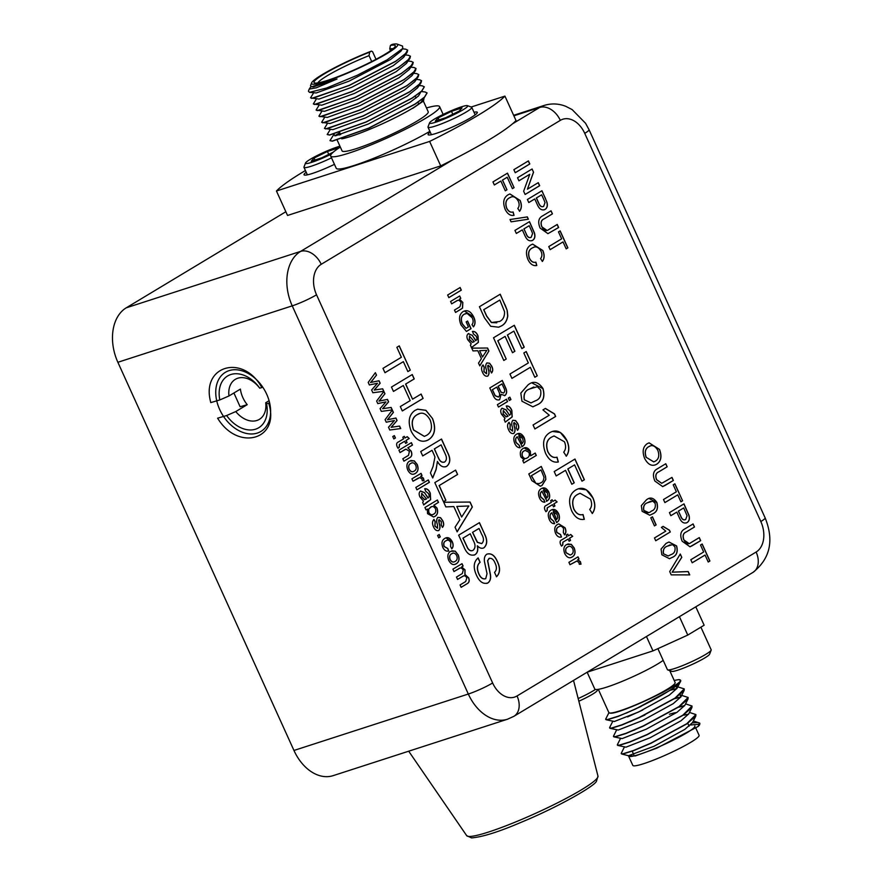 <?xml version="1.0" encoding="UTF-8"?>
<svg xmlns="http://www.w3.org/2000/svg" width="882" height="882" viewBox="0 0 882 882"><rect width="100%" height="100%" fill="white"/><g stroke="black" fill="none" stroke-linecap="round" stroke-linejoin="round"><path stroke-width="1.32" d="M229.022 370.649A34.497 24.398 -121 0 0 225.395 372.303A34.497 24.398 -121 0 0 220.897 411.993A34.497 24.398 -121 0 0 257.346 433.062A34.497 24.398 -121 0 0 260.973 431.408A34.497 24.398 -121 0 0 265.471 391.718A34.497 24.398 -121 0 0 229.022 370.649M468.54 577.611C469.698 580.477 469.301 582.462 467.372 583.575L461.143 587.324L460.062 584.942L465.696 581.547L466.843 577.908C465.641 575.814 464.285 575.284 462.763 576.31L457.571 579.441L456.479 577.048L462.3 573.554L463.282 570.048C461.837 567.821 460.283 567.391 458.629 568.769L453.987 571.558L452.907 569.166L462.025 563.686L463.105 566.068L461.683 566.928L465.035 569.86L464.979 574.502L468.43 577.655C469.577 580.521 469.191 582.506 467.251 583.619L467.372 583.575M463.524 575.946L457.56 579.419M463.458 575.968L462.653 576.354M459.93 568.14L453.976 571.536M467.251 583.619L461.132 587.302M461.914 563.741L462.995 566.112L461.573 566.961L464.913 569.904L464.869 574.546L468.43 577.655M446.865 540.357L445.752 540.864C443.767 541.813 443.227 543.687 444.109 546.487L447.681 548.527L448.607 551.007M445.961 537.899L452.146 541.757C453.436 544.69 453.282 547.049 451.694 548.847M452.268 541.713C453.546 544.646 453.403 547.016 451.816 548.802L450.57 546.509L450.834 542.595C449.346 540.115 447.692 539.519 445.862 540.831C443.889 541.78 443.337 543.654 444.23 546.454L447.802 548.483L448.729 550.974C446.358 551.669 444.396 550.478 442.83 547.402C441.254 543.136 441.893 540.159 444.737 538.472C447.571 536.697 450.085 537.777 452.268 541.713L452.146 541.757M439.203 519.619L438.619 520.237L439.082 523.258C440.25 526.367 440.129 528.781 438.718 530.501L438.321 530.688M437.737 517.414L440.416 517.701L442.566 520.645C443.955 523.456 443.889 525.705 442.367 527.392M433.9 519.487L435.113 521.725L434.848 526.069L437.472 528.208M438.839 530.468C436.667 531.14 434.892 529.95 433.514 526.874C432.048 523.732 432.202 521.229 433.988 519.388L435.234 521.681L434.969 526.036L437.593 528.175L437.406 524.393C436.281 521.372 436.425 519.035 437.858 517.37L440.537 517.657L442.687 520.612C444.076 523.423 444.01 525.672 442.488 527.359L441.243 525.066L441.331 521.648L439.104 519.663L439.192 523.224C440.372 526.333 440.25 528.737 438.839 530.468M424.771 488.749C427.142 488.496 428.972 490.006 430.295 493.281L430.648 499.664L423.746 504.879L422.665 502.497L423.459 501.097L419.975 497.007C418.752 494.35 418.939 492.343 420.527 491.009L424.551 492.608L427.979 498.054L429.302 496.489L428.663 493.722L425.697 491.241L424.771 488.749M424.661 488.793C427.02 488.54 428.861 490.05 430.173 493.325L430.295 493.281M430.173 493.325L430.526 499.708L429.325 500.612M429.214 500.645L427.373 501.781M426.546 498.936L421.695 493.336L421.662 496.687L424.65 499.609L426.546 498.936M421.839 493.27L421.541 496.731L424.529 499.653L425.962 499.245M427.263 501.825L423.625 504.923M420.405 491.042L424.429 492.652L428.244 497.889M419.733 477.625L413.008 481.208M420.946 473.413L421.905 475.541L420.637 476.313L423.327 478.231L423.911 480.723M417.859 478.32L413.019 481.23L411.927 478.838L421.045 473.358L422.026 475.508L420.747 476.269L423.448 478.187L424.033 480.679L422.302 480.767L421.96 478.959L419.854 477.581L417.737 478.353M411.1 450.978C412.412 454.285 411.938 456.534 409.656 457.703L403.912 461.165L402.831 458.772L408.498 455.366L409.413 451.308L405.929 449.136L400.009 452.565L398.929 450.173L411.398 442.665L412.489 445.057L407.936 447.802L410.979 451.011C412.302 454.329 411.817 456.567 409.546 457.747L409.656 457.703M405.863 449.159L404.904 449.622M404.783 449.655L399.998 452.543M409.546 457.747L403.901 461.143M411.299 442.731L412.368 445.09L407.815 447.836L410.979 451.011M383.879 391.421L384.949 393.78L379.084 401.09L387.496 399.392L388.62 401.861L382.755 408.664L391.145 407.44L392.281 409.932L381.333 411.387L380.076 408.609L385.952 401.883L377.794 403.592L376.636 401.034L383.879 391.421M383.802 391.531L384.949 393.78M384.839 393.824L380.671 399.259M380.561 399.292L378.962 401.134L387.385 399.436L388.499 401.905L382.645 408.708L391.035 407.473L392.148 409.954M497.426 561.536C500.513 568.074 500.204 573.135 496.522 576.74L494.526 572.363C496.809 570.169 496.996 567.093 495.1 563.146C493.622 559.397 491.594 557.832 489.014 558.438L487.691 560.665L490.436 574.557C491.042 578.515 490.183 581.315 487.856 582.969C483.27 584.391 479.51 581.866 476.567 575.406C473.017 567.699 473.535 561.867 478.132 557.898L480.117 562.286C477.118 564.877 476.71 568.714 478.882 573.763C480.624 577.787 482.895 579.43 485.728 578.669L487.029 573.675L484.427 561.47C484.02 558.052 484.824 555.616 486.842 554.183C491.175 552.86 494.703 555.318 497.426 561.536L497.305 561.569C500.392 568.107 500.094 573.179 496.401 576.773M489.444 558.24L487.57 560.698L490.315 574.59C490.921 578.548 490.061 581.348 487.735 583.002L486.82 583.432M486.721 554.216C491.065 552.904 494.593 555.351 497.305 561.569M478.033 557.975L479.995 562.319C477.008 564.921 476.589 568.747 478.761 573.807C480.503 577.831 482.785 579.463 485.607 578.713M443.723 502.244L470.106 502.056L472.344 506.996L457.152 531.846L455.046 527.193L459.831 519.818L453.833 506.577L445.829 506.896L443.723 502.244M443.734 502.277L470.106 502.056M465.729 510.744L468.827 505.97L456.832 506.444L461.639 517.05L465.729 510.744M461.639 517.05L456.832 506.444M469.985 502.101L472.234 507.04L457.108 531.758M441.518 439.038L447.626 452.51C450.768 458.585 450.47 463.182 446.744 466.302C443.238 467.857 440.129 466.236 437.417 461.429L436.149 469.433L432.72 477.989L430.438 472.961L433.073 466.457L434.958 457.019L434.076 454.803L432.037 450.316L422.71 455.928L420.725 451.551L441.518 439.038M441.408 439.104L447.516 452.543C450.647 458.629 450.349 463.226 446.634 466.335L446.744 466.302M438.211 457.185C439.776 461.319 441.937 462.907 444.693 461.959C446.766 460.195 446.976 457.582 445.3 454.12L441.099 444.859L434.44 448.872L438.1 457.229C439.666 461.352 441.827 462.94 444.583 461.992M444.021 462.256L444.693 461.959M434.44 448.872L441.099 444.859M434.319 448.905L438.1 457.229M431.937 450.382L422.698 455.906M437.45 461.705L436.028 469.467L432.665 477.868M446.634 466.335L445.642 466.81M405.72 384.056L412.578 399.182L421.111 394.045L423.095 398.421L402.302 410.946L400.318 406.558L410.185 400.626L403.317 385.5L393.46 391.432L391.465 387.055L412.258 374.541L414.242 378.918L405.599 384.089L412.578 399.182M421.001 394.111L423.095 398.421M422.974 398.466L402.291 410.913M403.317 385.5L393.449 391.41M412.159 374.596L414.132 378.951L405.599 384.089M527.932 259.54C525.297 252.627 526.289 247.754 530.931 244.909L532.662 244.105L542.827 250.499C544.701 254.843 544.558 258.481 542.397 261.425L540.567 258.624C542.121 256.717 542.298 254.303 541.085 251.359C538.516 246.927 535.595 245.791 532.331 247.974C528.803 249.749 527.855 253.178 529.476 258.25C531.173 261.535 533.312 262.836 535.881 262.152L536.796 265.504C533.169 266.155 530.214 264.17 527.932 259.54M532.596 244.127L542.827 250.499M542.706 250.532C544.58 254.876 544.437 258.514 542.276 261.458M533.775 247.302L532.21 248.007C528.682 249.793 527.734 253.222 529.354 258.283C531.052 261.579 533.191 262.88 535.771 262.186L536.675 265.526M510.017 219.53L527.348 216.906L528.395 219.21L511.064 221.834L510.017 219.53M510.028 219.552L527.348 216.906M527.238 216.939L528.274 219.232M507.503 173.148L514.074 187.645L512.398 188.649L507.216 177.227L502.553 180.038L506.974 189.784L505.298 190.799L500.866 181.042L494.339 184.977L492.95 181.912L507.503 173.148M507.393 173.214L514.074 187.645M502.553 180.038L507.216 177.227M502.431 180.071L506.974 189.784M494.328 184.955L500.866 181.042M506.852 189.828L505.287 190.777M513.963 187.679L512.387 188.627M542.673 215.836L551.052 210.798L552.441 213.863L544.161 218.846C541.206 220.059 540.446 222.683 541.879 226.718C543.907 230.687 546.267 231.591 548.968 229.441L557.248 224.458L558.637 227.523L547.942 233.653L540.126 228.085C537.634 222.066 538.483 217.986 542.673 215.836M550.941 210.864L552.441 213.863M552.319 213.907L544.161 218.846M544.051 218.89C541.085 220.092 540.335 222.716 541.769 226.762L546.961 230.378M557.137 224.524L558.515 227.556L547.887 233.675M517.536 177.756L532.089 168.991L533.555 172.233L527.425 189.189L538.285 182.651L539.674 185.716L525.121 194.481L523.643 191.24L529.784 174.283L518.925 180.821L517.536 177.756M531.978 169.057L533.555 172.233M533.434 172.277L527.425 189.189M529.784 174.283L518.914 180.799M538.174 182.717L539.552 185.749L525.11 194.448M578.019 556.84L579 558.99L577.732 559.761L580.422 561.68L581.006 564.171L579.287 564.26L578.934 562.451L576.828 561.073L569.993 564.723L568.912 562.33L578.019 556.84M577.919 556.906L579 558.99M576.707 561.106L569.981 564.689M578.879 559.034L577.611 559.794L580.301 561.713L580.885 564.204M568.03 539.145L562.848 542.232L562.639 545.087L561.492 546.057M570.61 534.547L572.583 536.366L569.452 538.252L570.433 540.401L569.099 541.206L568.129 539.078L562.959 542.187L562.749 545.054L561.514 546.101L560.621 544.503C559.64 542.022 560.081 540.446 561.933 539.762L567.049 536.686L566.288 535.01L567.732 534.15L568.493 535.826L570.709 534.481L572.705 536.322L569.574 538.207L570.544 540.357L569.111 541.228M567.622 534.216L568.482 535.793M554.635 523.688C552.352 523.809 550.544 522.376 549.232 519.399C547.535 515.055 548.119 511.979 550.952 510.182C553.852 508.462 556.399 509.598 558.604 513.589C560.147 517.855 559.508 520.843 556.685 522.552L551.724 512.762C550.037 513.986 549.695 515.915 550.688 518.572L553.731 521.251L554.635 523.688M552.121 509.631L558.604 513.589M558.493 513.633C560.026 517.899 559.386 520.887 556.564 522.596L556.685 522.552M553.378 511.814L556.608 519.498M551.724 512.762L551.603 512.806C549.927 514.019 549.585 515.959 550.566 518.605L553.62 521.295L554.513 523.699M547.954 496.279L547.413 492.95L543.411 490.403L546.873 498.043L547.954 496.279M543.29 490.436L546.873 498.043M541.967 491.263C540.291 492.487 539.949 494.416 540.931 497.073L543.985 499.752L544.889 502.189C542.595 502.31 540.798 500.877 539.475 497.9C537.788 493.556 538.362 490.48 541.206 488.683C544.106 486.963 546.653 488.099 548.858 492.09C550.39 496.357 549.751 499.344 546.928 501.053L541.846 491.307C540.17 492.52 539.828 494.449 540.82 497.106L543.863 499.785L544.756 502.2M542.364 488.132L548.736 492.134C550.28 496.401 549.629 499.388 546.807 501.097L546.399 501.329M530.358 451.297L530.611 455.829L535.22 453.061L536.3 455.443L523.831 462.951L522.75 460.569L524.117 459.743L520.92 456.997C519.652 452.929 520.369 450.096 523.07 448.508C525.771 446.777 528.197 447.703 530.358 451.297L530.611 455.829M527.182 457.901C529.156 456.975 529.762 455.123 528.98 452.323L525.253 450.382L524.162 450.9C522.276 451.838 521.714 453.657 522.475 456.369C523.908 458.607 525.485 459.114 527.182 457.901M525.187 450.404L524.162 450.9M524.04 450.934C522.155 451.871 521.604 453.701 522.353 456.402C523.798 458.64 525.363 459.147 527.061 457.934M535.109 453.116L536.19 455.487L523.82 462.929M524.206 447.979L530.236 451.341M514.261 422.511L513.677 423.128L514.129 426.149C515.308 429.258 515.187 431.673 513.776 433.393L513.368 433.58M512.795 420.306L515.474 420.593L517.624 423.536C519.013 426.348 518.947 428.597 517.425 430.284M508.958 422.379L510.171 424.617L509.906 428.961L512.53 431.1M516.378 424.54L514.151 422.555L514.25 426.116C515.419 429.214 515.297 431.629 513.886 433.36C511.725 434.032 509.95 432.842 508.572 429.766C507.095 426.623 507.26 424.121 509.046 422.28L510.292 424.573L510.028 428.928L512.64 431.066L512.464 427.285C511.328 424.264 511.483 421.927 512.905 420.262L515.595 420.549L517.745 423.503C519.123 426.315 519.057 428.564 517.547 430.251L516.301 427.957L516.378 424.54M506.4 399.248L507.47 401.608L498.462 407.032M507.591 401.564L498.473 407.054L497.393 404.673L506.5 399.182L507.47 401.608M502.178 380.495L505.331 387.452C507.051 390.947 506.907 393.648 504.89 395.555L501.053 394.342L499.664 399.645C496.864 400.637 494.637 399.072 492.972 394.938L489.808 387.948L502.277 380.44L505.441 387.407C507.172 390.902 507.018 393.604 505 395.522L504.526 395.731M499.664 399.645L501.053 394.342M499.94 390.087L501.097 392.236L503.655 392.986C505.033 391.685 505.022 389.855 503.644 387.485L502.034 383.935L498.198 386.239L501.097 392.236M496.643 387.176L492.321 389.745L495.1 395.709L498.374 397.043M500.976 392.27L503.545 393.019M501.913 383.968L498.076 386.283L499.818 390.12M499.543 399.689L498.969 399.965M488.915 350.981L479.797 365.887L478.529 363.097L481.407 358.665L477.812 350.727L473.006 350.915L471.738 348.125L487.57 348.015L488.915 350.981L479.764 365.798M471.76 348.17L487.57 348.015M487.459 348.059L488.804 351.025M479.621 350.683L482.454 356.934M466.446 331.456L461.01 324.918C458.53 318.799 459.202 314.367 463.039 311.611C467.195 309.417 470.756 311.225 473.711 317.013C475.552 320.949 475.475 324.223 473.48 326.825L471.991 324.664C473.402 322.867 473.491 320.585 472.245 317.829L467.096 313.386L464.296 314.19C461.253 316.021 460.602 319.229 462.355 323.837L466.071 328.336L468.43 326.913L466.159 321.897L467.592 321.026L471.065 328.677L466.446 331.456M464.351 310.993L473.711 317.013M473.59 317.046C475.431 320.993 475.354 324.256 473.369 326.858M465.453 313.65L464.175 314.235C461.143 316.054 460.492 319.262 462.234 323.87L466.038 328.313M467.493 321.092L470.944 328.71L466.424 331.434M574.579 464.869L567.92 468.882L574.237 482.818L571.834 484.262L565.516 470.327L556.189 475.938L554.205 471.561L574.987 459.048L584.38 479.742L581.988 481.186L574.579 464.869L567.92 468.882M565.516 470.327L556.178 475.916M567.799 468.915L574.116 482.851L571.823 484.229M574.888 459.103L584.27 479.786L581.977 481.164M533.07 424.981L549.265 415.224L542.959 409.898L545.407 408.421L554.502 413.878L555.671 416.447L534.878 428.961L533.07 424.981M545.297 408.465L554.381 413.912L555.55 416.48L534.867 428.928M526.223 351.543L537.248 375.831L534.845 377.276L530.325 367.32L511.935 378.389L509.95 374.012L528.34 362.943L523.831 352.987L526.223 351.543M526.124 351.609L537.248 375.831M530.325 367.32L511.924 378.367M537.127 375.864L534.834 377.253M505.033 304.83L507.227 310.497L507.789 315.91C507.04 320.772 504.945 324.102 501.494 325.888L498.672 327.2L490.679 326.274L484.472 317.851L479.433 306.727L500.215 294.213L507.227 310.497M499.807 300.034L483.81 309.659L486.721 316.065L491.517 322.514L499.554 321.478C502.994 319.912 504.658 316.66 504.559 311.721L499.807 300.034L483.81 309.659M483.7 309.703L486.599 316.109L491.395 322.558L496.753 322.779M507.106 310.541L507.668 315.954C506.918 320.816 504.824 324.135 501.384 325.921L498.617 327.211M500.116 294.279L504.923 304.874M652.36 516.874L656.021 524.933L654.444 525.881L650.795 517.822L652.471 516.819L656.131 524.9L654.455 525.904M666.064 543.4L668.986 542.011L676.604 545.925C678.137 551.768 676.737 555.572 672.382 557.336L669.493 558.703L661.864 554.8L661.059 549.1L666.064 543.4M668.931 542.033L676.604 545.925M676.483 545.969C678.026 551.801 676.615 555.605 672.271 557.369L672.382 557.336M672.271 557.369L669.438 558.725M663.54 553.786L668.203 555.958L671.125 554.546C674.311 553.499 675.568 550.963 674.906 546.906L672.602 544.613L667.332 546.178C664.168 547.215 662.9 549.751 663.54 553.786L668.148 555.98M670.155 544.822L667.332 546.178M667.222 546.223C664.047 547.248 662.79 549.784 663.429 553.83M647.19 443.712L649.075 442.83L659.527 449.423C662.095 456.336 661.158 461.275 656.715 464.23C652.085 466.721 648.038 464.77 644.599 458.397C642.074 451.639 642.934 446.744 647.19 443.712M649.009 442.852L659.527 449.423M659.416 449.467C661.974 456.38 661.037 461.308 656.594 464.263L656.715 464.23M646.274 457.372L653.794 461.881L655.337 461.154C658.766 459.147 659.604 455.586 657.862 450.448C655.106 445.664 652.007 444.44 648.557 446.788C645.271 448.828 644.51 452.356 646.274 457.372L653.738 461.892M650.398 445.917L648.446 446.821C645.15 448.861 644.389 452.389 646.153 457.416M656.594 464.263L655.017 465.001M663.496 499.532L676.373 491.781L673.209 484.813L674.884 483.799L682.602 500.8L680.926 501.814L677.762 494.846L664.885 502.597L663.496 499.532M674.785 483.865L682.602 500.8M682.481 500.844L680.915 501.792M677.762 494.846L664.874 502.575M692.304 545.693L689.989 546.785L682.172 541.217C679.68 535.209 680.529 531.118 684.719 528.98L693.098 523.941L694.487 527.006L686.207 531.989C683.252 533.191 682.492 535.815 683.925 539.861C685.953 543.83 688.313 544.734 691.014 542.573L699.294 537.59L700.683 540.655L689.933 546.807M692.987 523.996L694.487 527.006M694.366 527.039L686.207 531.989M686.086 532.022C683.131 533.235 682.37 535.859 683.815 539.894L689.007 543.51M699.183 537.656L700.562 540.699L692.194 545.738M285.856 211.735L126.247 307.818L300.608 251.392L452.499 159.951M513.908 716.305A18.886 13.351 -121 0 0 517.039 695.964L756.128 552.033A18.886 13.351 -121 0 1 752.996 572.374L513.908 716.305L507.525 719.216L333.164 775.642A42.909 29.933 -107.9 0 1 293.96 750.461L468.32 694.035L292.229 305.856L117.868 362.282L293.96 750.461M117.868 362.282A42.909 29.933 -107.9 0 1 126.247 307.818M690.804 559.728L703.682 551.978L700.517 545.01L702.193 544.007L709.911 561.007L708.224 562.01L705.071 555.043L692.194 562.793L690.804 559.728M705.071 555.043L692.183 562.771M702.094 544.062L709.789 561.04L708.213 561.988M683.881 503.931L688.82 515.198C689.801 518.693 689.206 521.152 687.023 522.596L686.218 522.982M687.144 522.552C683.87 523.952 681.235 522.243 679.217 517.425L676.803 512.1L670.827 515.694L669.438 512.629L683.991 503.865L688.941 515.165C689.922 518.649 689.316 521.119 687.144 522.552M687.023 522.596L686.163 522.993M678.478 511.086L680.86 516.334C682.084 519.333 683.693 520.402 685.689 519.52L687.067 515.716L683.704 507.944L678.357 511.13L680.86 516.334M678.357 511.13L683.704 507.944M680.739 516.367C681.962 519.377 683.572 520.435 685.579 519.564M676.692 512.166L670.816 515.672M673.374 480.458L662.68 486.588L654.863 481.021C652.371 475.001 653.22 470.922 657.41 468.783L665.789 463.734L667.178 466.798L658.898 471.782C655.943 472.995 655.183 475.618 656.616 479.665L661.754 483.303L671.985 477.394L673.374 480.458L664.995 485.497M664.885 485.541L662.625 486.61M665.678 463.8L667.178 466.798M667.057 466.843L658.898 471.782M658.788 471.826C655.833 473.028 655.072 475.663 656.506 479.698L661.698 483.314M671.875 477.46L673.253 480.503M680.276 554.028L681.786 557.358L672.227 572.153L688.236 571.569L689.735 574.888L671.213 574.877L669.703 571.558L680.276 554.028M680.198 554.161L681.786 557.358M681.665 557.391L674.035 569.552M673.925 569.585L672.106 572.197L688.114 571.602L689.603 574.888M654.466 537.965L665.8 531.14L661.379 527.414L663.099 526.378L669.471 530.203L670.276 531.989L655.723 540.754L654.466 537.965M662.988 526.422L669.35 530.236L670.166 532.033L655.712 540.732M655.183 503.435L652.878 501.141L647.609 502.707C644.444 503.732 643.187 506.268 643.816 510.314C646.341 513.225 648.865 513.467 651.401 511.064C654.587 510.028 655.844 507.481 655.183 503.435M650.442 501.351L647.498 502.74C644.334 503.776 643.066 506.312 643.706 510.347L648.424 512.497M649.207 498.562L656.759 502.486C658.303 508.33 656.892 512.133 652.548 513.897L649.714 515.253M652.669 513.853L649.78 515.231L642.14 511.328L641.335 505.629L646.341 499.929C650.089 496.809 653.595 497.657 656.881 502.453C658.413 508.297 657.013 512.089 652.669 513.853L652.548 513.897M493.512 337.784L514.305 325.271L524.239 347.166L521.846 348.611L513.897 331.092L507.503 334.94L514.901 351.268L512.508 352.712L505.099 336.384L497.9 340.717L506.213 359.029L503.809 360.473L493.512 337.784M507.503 334.94L513.897 331.092M504.989 336.45L497.9 340.717M497.79 340.761L506.213 359.029M506.092 359.073L503.798 360.451M507.382 334.984L514.79 351.301L512.497 352.69M514.206 325.337L524.129 347.199L521.835 348.588M543.025 388.576C545.219 396.911 543.213 402.346 537.006 404.871L532.871 406.834L521.968 401.244L520.821 393.107L527.976 384.96C533.312 380.517 538.329 381.719 543.025 388.576L542.904 388.609C545.098 396.955 543.091 402.39 536.884 404.904L537.006 404.871M536.884 404.904L532.816 406.845M524.36 399.8L531.03 402.898L535.209 400.88C539.74 399.392 541.548 395.764 540.6 389.976L537.303 386.702L529.784 388.94C525.264 390.406 523.456 394.034 524.36 399.8L530.964 402.92M533.842 386.989L529.674 388.973C525.143 390.45 523.335 394.067 524.25 399.844M532.089 383.008L542.904 388.609M545.649 453.469C541.89 443.591 543.312 436.623 549.938 432.566C556.421 428.917 562.088 431.585 566.939 440.548C569.618 446.744 569.408 451.948 566.321 456.148L563.708 452.146C565.935 449.434 566.178 445.972 564.447 441.772L554.094 435.951L551.934 436.932C546.895 439.479 545.539 444.374 547.865 451.617C550.291 456.314 553.345 458.177 557.027 457.185L558.328 461.981C553.146 462.918 548.924 460.084 545.649 453.469M554.028 435.962L551.934 436.932M551.823 436.976C546.785 439.523 545.429 444.407 547.755 451.65C550.17 456.358 553.223 458.21 556.906 457.229L558.207 462.003M552.352 431.43L560.357 432.511L566.817 440.581C569.496 446.788 569.287 451.981 566.211 456.192M592.947 497.878C595.626 504.074 595.416 509.278 592.329 513.478L589.716 509.476C591.943 506.764 592.186 503.302 590.455 499.113L580.091 493.281L577.942 494.262C572.903 496.809 571.547 501.704 573.873 508.947C576.299 513.644 579.353 515.507 583.035 514.515L584.336 519.311C579.154 520.248 574.921 517.414 571.657 510.799C567.898 500.921 569.32 493.953 575.946 489.896C582.429 486.258 588.096 488.915 592.947 497.878L592.825 497.911C595.504 504.118 595.295 509.322 592.219 513.522M580.036 493.292L577.831 494.306C572.793 496.853 571.437 501.748 573.752 508.98C576.178 513.688 579.231 515.54 582.914 514.559L583.035 514.515M582.914 514.559L584.215 519.333M578.36 488.76L586.365 489.841L592.825 497.911M459.687 295.977L460.779 298.37L459.5 299.141L462.818 302.416L462.576 308.083L455.564 312.46L454.473 310.067L459.919 306.793L461.077 302.625C459.731 300.255 458.221 299.693 456.545 300.916L451.661 303.86L450.581 301.468L459.687 295.977M459.588 296.043L460.779 298.37M460.658 298.414L459.5 299.141M459.39 299.174L462.818 302.416M462.697 302.46L462.455 308.116L461.143 309.097M461.021 309.141L455.553 312.437M457.515 300.453L451.65 303.838M468.276 333.694L472.289 335.303L475.729 340.75L477.052 339.184L476.401 336.417L473.447 333.925L472.52 331.445C474.88 331.191 476.721 332.701 478.033 335.976L478.386 342.359L471.495 347.574L470.404 345.182L471.197 343.793L467.714 339.702C466.501 337.045 466.688 335.039 468.276 333.694L468.739 333.484M488.253 365.17L487.669 365.798L488.132 368.819C489.301 371.928 489.179 374.343 487.768 376.063L487.878 376.03C485.717 376.702 483.942 375.512 482.564 372.436C481.098 369.282 481.252 366.791 483.038 364.95L484.284 367.243L484.02 371.598L486.632 373.736L486.456 369.944C485.332 366.934 485.475 364.586 486.897 362.932L489.587 363.219L491.737 366.173C493.115 368.985 493.049 371.234 491.539 372.91L490.293 370.616L490.37 367.21L488.143 365.225L488.242 368.786C489.411 371.884 489.29 374.299 487.878 376.03L487.426 376.239M486.787 362.965L489.466 363.263L491.616 366.206C493.005 369.018 492.939 371.267 491.417 372.954M482.95 365.038L484.163 367.287L483.898 371.631L486.522 373.77M509.763 397.22L510.832 399.579L509.333 400.483L508.264 398.124L509.862 397.154L510.943 399.546L509.344 400.505M507.227 411.662L509.531 415.29L510.854 413.713L510.215 410.946L507.249 408.465L506.334 405.974C508.693 405.72 510.535 407.23 511.847 410.505L512.199 416.888L505.298 422.103L504.217 419.722L505.011 418.322L501.527 414.231C500.315 411.574 500.491 409.568 502.078 408.234L506.103 409.832L509.531 415.29M503.39 410.494L503.093 413.956L506.092 416.877L507.514 416.469M506.213 406.018C508.572 405.764 510.413 407.275 511.725 410.549L512.078 416.932L505.188 422.147M501.968 408.267L505.981 409.876L507.106 411.696M523.247 441.816L522.706 438.486L518.704 435.94L522.166 443.58L523.247 441.816M518.925 435.851L522.144 443.536M517.161 436.877L517.139 436.844C515.463 438.056 515.121 439.986 516.113 442.643L519.156 445.322L520.049 447.736M517.657 433.668L524.029 437.659C525.573 441.937 524.922 444.925 522.1 446.623L521.692 446.865M524.151 437.626C525.683 441.893 525.044 444.881 522.221 446.59L517.26 436.799C515.584 438.012 515.242 439.953 516.224 442.599L519.278 445.289L520.182 447.725C517.888 447.847 516.091 446.413 514.768 443.437C513.081 439.093 513.655 436.017 516.499 434.22C519.399 432.489 521.946 433.624 524.151 437.626L524.029 437.659M528.814 473.943L541.283 466.435L545.495 476.203L545.826 479.455L542.055 485.442L540.357 486.225L531.846 480.613L528.814 473.943M541.184 466.501L544.183 472.807M544.062 472.84L545.495 476.203M545.374 476.247L545.826 479.455M536.069 483.413L539.244 483.568L540.887 482.796C542.948 481.859 543.951 479.907 543.896 476.942L541.041 469.93L531.449 475.707L535.947 483.457L539.189 483.579M540.92 469.963L531.328 475.74L535.947 483.457M545.715 479.488L541.934 485.475L540.302 486.247M545.01 510.105C544.04 507.624 544.481 506.048 546.333 505.364L551.448 502.288L550.688 500.612L552.121 499.752L552.882 501.417L555.098 500.083L557.093 501.924L553.962 503.809L554.943 505.959L553.499 506.83L552.529 504.68L547.358 507.789L547.149 510.656L545.914 511.703L545.01 510.105M555.01 500.138L557.093 501.924M556.983 501.968L553.962 503.809M552.419 504.736L547.237 507.834L547.027 510.689L545.892 511.659M553.852 503.854L554.822 506.003L553.488 506.797M552.022 499.818L552.871 501.395M561.492 536.995C559.122 537.689 557.159 536.499 555.594 533.423C554.017 529.156 554.657 526.179 557.501 524.492L558.78 523.897L565.031 527.745C566.31 530.677 566.167 533.037 564.579 534.834L563.333 532.541L563.598 528.627C562.11 526.135 560.456 525.551 558.626 526.852C556.652 527.8 556.101 529.674 556.994 532.474L560.566 534.514L561.492 536.995M558.725 523.919L565.031 527.745M559.629 526.378L558.515 526.896C556.531 527.833 555.991 529.707 556.873 532.519L560.445 534.547L561.371 537.028M564.91 527.778C566.2 530.71 566.046 533.07 564.458 534.867M571.238 554.535C573.146 553.499 573.642 551.581 572.738 548.78C571.238 546.289 569.574 545.671 567.732 546.928C565.781 547.954 565.263 549.883 566.178 552.727L570.224 555.021L571.238 554.535M568.647 546.487L567.611 546.961C565.66 547.987 565.142 549.927 566.068 552.771L566.178 552.727M566.068 552.771L570.169 555.032M567.854 543.962L571.172 544.392L574.061 547.954C575.626 552.187 575.042 555.175 572.286 556.917L570.841 557.6M564.745 553.598C563.135 549.277 563.774 546.256 566.641 544.536L571.282 544.348L574.182 547.92C575.748 552.143 575.152 555.131 572.407 556.884C569.529 558.736 566.983 557.633 564.745 553.598M528.318 160.976L529.696 164.019L515.242 172.718M513.864 169.675L528.417 160.91L529.806 163.975L515.253 172.74L513.864 169.675M541.945 190.733L546.895 202.022C547.876 205.517 547.281 207.976 545.098 209.42C541.824 210.809 539.189 209.111 537.171 204.293L534.757 198.968L528.781 202.562L527.392 199.497L541.945 190.733M541.846 190.799L545.572 198.715M545.451 198.759L546.895 202.022M546.774 202.066C547.755 205.55 547.16 208.02 544.977 209.453L545.098 209.42M541.548 194.878L536.311 197.998L538.693 203.235C539.916 206.234 541.537 207.303 543.533 206.421M534.635 199.001L528.77 202.529M544.977 209.453L544.117 209.861M548.758 246.596L561.636 238.846L558.471 231.878L560.147 230.864L567.865 247.864L566.189 248.878L563.025 241.911L550.148 249.661L548.758 246.596M563.025 241.911L550.136 249.639M560.048 230.93L567.743 247.908L566.167 248.856M520.071 200.335C521.946 204.668 521.802 208.317 519.641 211.261L517.811 208.461C519.366 206.553 519.542 204.128 518.318 201.195C515.761 196.763 512.839 195.628 509.575 197.8C506.048 199.586 505.088 203.014 506.72 208.086C508.418 211.371 510.557 212.672 513.126 211.978L514.041 215.34C510.413 215.991 507.459 214.006 505.177 209.376C502.531 202.463 503.534 197.59 508.175 194.746L509.906 193.941L519.95 200.368C521.824 204.712 521.681 208.35 519.52 211.294M511.02 197.138L509.454 197.844C505.926 199.63 504.978 203.047 506.599 208.119C508.297 211.415 510.435 212.716 513.015 212.022L513.919 215.362M509.84 193.963L519.95 200.368M516.323 233.443L522.309 229.871L516.334 233.465L514.945 230.4L529.498 221.647L534.448 232.936C535.429 236.42 534.834 238.89 532.651 240.323L531.725 240.753M529.398 221.702L534.327 232.969C535.308 236.464 534.712 238.923 532.53 240.367L532.651 240.323C529.376 241.723 526.741 240.014 524.724 235.196L522.309 229.871M532.53 240.367L531.67 240.764M531.57 230.908L529.211 225.715L523.985 228.868L526.367 234.105C527.59 237.104 529.2 238.173 531.196 237.291L532.574 233.487L531.57 230.908M529.101 225.781L523.985 228.868M523.875 228.901L526.367 234.105M526.245 234.149C527.469 237.148 529.09 238.206 531.085 237.335M382.975 368.345L401.376 357.265L396.856 347.31L399.259 345.865L410.273 370.153L407.87 371.598L403.361 361.653L384.971 372.722L382.975 368.345M399.149 345.931L410.273 370.153M403.361 361.653L384.96 372.689M410.152 370.197L407.859 371.576M414.959 410.428L417.638 409.171L425.896 410.295L432.577 418.586C436.248 428.465 434.903 435.51 428.564 439.743C421.938 443.293 416.172 440.515 411.255 431.408C407.638 421.761 408.873 414.76 414.959 410.428M417.583 409.193L425.819 410.351L432.577 418.586M416.91 414.827C412.214 417.737 411.122 422.776 413.636 429.942L424.385 436.381L426.59 435.344C431.485 432.489 432.687 427.384 430.195 420.053C426.26 413.217 421.839 411.475 416.91 414.827L416.789 414.86C412.092 417.77 411.001 422.809 413.526 429.986L413.636 429.942M413.526 429.986L424.33 436.392M419.567 413.57L416.789 414.86M432.467 418.63C436.127 428.498 434.782 435.554 428.443 439.776L426.149 440.835M434.815 482.608L455.608 470.095L457.593 474.472L439.203 485.541L445.884 500.27L443.481 501.715L434.815 482.608M455.498 470.15L457.593 474.472M457.471 474.505L439.203 485.541M439.082 485.574L445.763 500.315L443.47 501.693M479.444 522.64L484.714 534.272C487.592 540.093 487.349 544.602 483.986 547.788C481.793 548.847 479.599 548.185 477.405 545.815C478.331 549.971 477.559 552.926 475.089 554.668C470.415 556.31 466.699 553.698 463.943 546.818L458.651 535.165L479.444 522.64M479.334 522.706L484.714 534.272M472.631 532.32L477.482 542.309L481.737 543.566C484.031 541.394 484.02 538.329 481.715 534.382L479.036 528.472L472.52 532.353L475.541 538.726M470.238 533.764L463.039 538.097L467.68 548.042C469.345 550.6 471.164 551.349 473.138 550.258C475.563 547.998 475.63 544.778 473.336 540.611L470.238 533.764L463.039 538.097M462.918 538.13L467.559 548.075C469.235 550.644 471.054 551.382 473.017 550.302M475.42 538.759L477.36 542.342L481.627 543.599M478.915 528.505L472.52 532.353M477.449 546.013L477.283 545.859C478.209 550.015 477.438 552.959 474.968 554.701L473.976 555.175M484.604 534.305C487.47 540.137 487.228 544.635 483.865 547.821L483.138 548.163M368.191 382.402L375.368 372.667L376.504 375.148L370.627 382.457L379.051 380.759L380.164 383.229L374.299 390.031L382.7 388.808L383.824 391.299L372.877 392.755L371.62 389.976L377.496 383.251L369.349 384.96L368.191 382.402M375.291 372.777L376.504 375.148M376.382 375.192L372.226 380.627M372.105 380.66L370.627 382.457M370.506 382.501L378.929 380.803L380.054 383.273L374.188 390.076L376.36 389.701M376.239 389.745L382.7 388.808M382.579 388.841L383.703 391.31M385.092 419.667L392.336 410.053L393.405 412.412L387.529 419.722L395.952 418.024L397.076 420.493L391.211 427.307L399.601 426.072L400.726 428.564L389.789 430.019L388.521 427.241L394.397 420.516L386.25 422.224L385.092 419.667M392.247 410.163L393.284 412.456L387.418 419.766L395.831 418.068L396.955 420.538L391.09 427.34L393.262 426.965M393.14 427.009L399.601 426.072M399.48 426.105L400.604 428.586M404.254 436.325L405.014 438.001L407.23 436.667L409.226 438.508L406.095 440.394L407.065 442.543L405.632 443.403L404.651 441.254L399.48 444.374L399.27 447.229L398.036 448.277L397.143 446.678C396.161 444.208 396.602 442.632 398.455 441.948L403.57 438.872L402.809 437.196L404.254 436.325M404.143 436.392L405.014 438.001M407.131 436.722L409.105 438.541L406.095 440.394M405.974 440.427L407.065 442.543M404.551 441.32L399.37 444.407L399.16 447.273L398.014 448.243M406.955 442.577L405.621 443.381M415.83 487.437L428.31 479.929L429.391 482.322L416.921 489.83L415.83 487.437M428.2 479.995L429.269 482.355L416.91 489.808M424.937 507.514L437.406 499.995L438.497 502.387L433.9 505.154L436.954 507.977C438.299 511.99 437.626 514.801 434.936 516.389L433.613 517.006L427.516 513.644L427.384 509.079L426.017 509.895L424.937 507.514M437.307 500.061L438.376 502.431L433.9 505.154M433.79 505.188L436.954 507.977M436.833 508.01C438.178 512.034 437.505 514.834 434.826 516.422L434.936 516.389M434.826 516.422L433.547 517.028M433.724 514.074C435.62 513.181 436.193 511.384 435.454 508.693C433.977 506.455 432.367 505.926 430.648 507.117L428.707 509.079L428.85 512.541C430.35 514.801 431.982 515.32 433.724 514.074M431.518 506.698L428.586 509.123L428.729 512.585C430.24 514.845 431.86 515.353 433.613 514.118M427.252 509.157L426.006 509.873M439.104 534.558L440.184 536.918L438.685 537.822M439.214 534.492L440.294 536.884L438.696 537.844L437.615 535.462L439.214 534.492M458.166 554.723C459.731 558.956 459.136 561.944 456.391 563.697C453.513 565.538 450.967 564.447 448.729 560.401C447.13 556.09 447.758 553.069 450.625 551.349L455.266 551.162L458.045 554.767C459.621 558.99 459.026 561.977 456.27 563.73L456.391 563.697M455.233 561.349C457.13 560.313 457.637 558.394 456.722 555.594C455.233 553.102 453.557 552.474 451.716 553.731C449.765 554.756 449.247 556.696 450.162 559.541C451.683 562.032 453.37 562.639 455.233 561.349M452.631 553.29L451.716 553.731M451.595 553.775C449.644 554.8 449.125 556.729 450.052 559.574L450.162 559.541M450.052 559.574C451.573 562.077 453.26 562.672 455.112 561.382M456.27 563.73L454.825 564.414M451.838 550.776L455.156 551.195L458.045 554.767M415.422 473.391C412.555 475.244 409.998 474.152 407.771 470.106C406.161 465.784 406.8 462.763 409.667 461.054L414.308 460.867L417.197 464.428C418.774 468.662 418.178 471.65 415.422 473.391M461.319 290.134L448.839 297.642L447.648 295.018L460.128 287.51L461.319 290.134M395.434 437.99L393.835 438.949L392.755 436.557L394.353 435.598L395.434 437.99M468.155 333.738L472.289 335.303M469.588 335.965L469.29 339.427L472.278 342.348L473.7 341.94M472.399 331.478C474.77 331.224 476.611 332.735 477.923 336.02L478.276 342.403L471.374 347.607M472.179 335.347L475.982 340.573M486.809 350.363L479.61 350.65L482.487 357.012L486.809 350.363M472.399 342.304L474.296 341.632L469.445 336.031L469.4 339.383L472.399 342.304M411.673 462.995L410.637 463.469C408.686 464.505 408.168 466.435 409.094 469.279C410.615 471.771 412.302 472.377 414.154 471.087M410.88 460.481L414.187 460.9L417.087 464.461C418.652 468.695 418.068 471.683 415.312 473.436L413.867 474.119M460.018 287.576L461.198 290.178L448.828 297.62M394.243 435.664L395.323 438.023L393.824 438.927M498.617 391.211L496.753 387.11L492.432 389.712L495.221 395.676L498.495 397.01C499.951 395.654 499.984 393.714 498.617 391.211M506.202 416.833L508.098 416.161L503.258 410.56L503.214 413.912L506.202 416.833M557.7 517.778L557.159 514.449L553.157 511.902L556.63 519.542L557.7 517.778M544.007 200.005L541.658 194.812L536.432 197.954L538.814 203.202C540.038 206.201 541.647 207.259 543.643 206.388L545.021 202.584L544.007 200.005M414.264 471.054C416.172 470.018 416.668 468.099 415.764 465.299C414.264 462.796 412.6 462.179 410.747 463.436C408.796 464.461 408.289 466.402 409.204 469.246C410.725 471.738 412.412 472.344 414.264 471.054M663.198 660.364A39.481 4.542 155.6 0 1 606.816 687.1A39.481 4.542 155.6 0 1 594.777 689.018L587.147 672.216M669.736 670.629L675.127 682.525A36.383 4.178 155.6 0 1 656.373 695.27A36.383 4.178 155.6 0 1 619.958 710.815A36.383 4.178 155.6 0 1 608.856 712.59L598.316 689.349M695.788 606.816L704.134 625.217L687.762 635.073L652.967 650.894L646.451 636.517M679.416 616.672L687.762 635.073M652.967 650.894L587.214 672.172M676.803 688.688L670.563 690.154M662.294 692.668L659.56 693.605M617.786 711.498L617.036 711.895M608.999 712.546L605.747 718.984L606.11 719.734L607.533 719.712L618.128 716.416L635.547 709.007L671.29 689.669L680.254 681.885L680.386 680.419M663.275 692.149L660.607 693.043M616.871 711.763L616.198 712.127M605.702 719.348L607.444 719.547L618.05 716.239C642.118 707.496 687.684 682.447 679.857 679.813A42.049 4.829 -24.4 0 0 678.699 679.636L674.179 680.419M624.522 746.778L621.281 753.217L621.634 753.978L623.056 753.945L633.662 750.648L651.081 743.239L686.824 723.902L695.788 716.118L695.92 714.652M621.237 753.581L622.979 753.779L633.574 750.483L651.004 743.074L686.747 723.725L695.887 714.563L689.448 712.436M620.641 738.223L617.4 744.651L617.753 745.411L619.175 745.389L629.77 742.093L647.201 734.684L682.944 715.346L691.907 707.562L692.039 706.096M617.356 745.025L619.098 745.213L629.693 741.916L647.123 734.508L682.866 715.17L692.006 706.008L685.568 703.88M684.575 705.798L678.324 707.276M616.761 729.657L613.519 736.095L613.872 736.856L615.294 736.834L625.889 733.537L643.32 726.129L679.063 706.78L688.015 699.007L688.158 697.53M613.464 736.47L615.217 736.657L625.812 733.361L643.232 725.952L678.986 706.614L688.125 697.442L679.868 694.851M680.695 697.243L674.443 698.709M612.88 721.101L609.638 727.54L609.991 728.3L611.413 728.278L622.008 724.971L639.428 717.573L675.182 698.224L684.134 690.452L684.278 688.974M642.724 710.032L627.576 716.879M609.583 727.904L611.336 728.102L621.931 724.806L639.351 717.397L675.094 698.048L684.234 688.886L675.987 686.295M699.669 724.684L699.845 723.295L697.783 722.391L692.337 722.92M699.25 725.357A42.049 4.829 155.6 0 1 698.015 726.536L699.768 723.119L693.329 720.991M688.577 714.144L684.09 715.137M684.697 705.589L678.82 706.945M680.816 697.034L674.939 698.379M676.935 688.478L671.059 689.823M695.832 728.146L699.084 735.312A36.383 4.178 155.6 0 1 680.32 748.057A36.383 4.178 155.6 0 1 643.904 763.614A36.383 4.178 155.6 0 1 632.802 765.378L628.987 756.977M694.851 725.996A36.383 4.178 155.6 0 1 676.097 738.741A36.383 4.178 155.6 0 1 639.682 754.297A36.383 4.178 155.6 0 1 628.579 756.061M669.416 714.255A25.743 2.955 155.6 0 1 676.439 712.667M698.015 726.536L656.847 748.134L635.349 755.94L628.16 755.83L654.025 746.271L684.862 729.348L692.535 722.556L695.788 716.118M690.518 724.982L699.735 724.177M680.066 680.066L678.699 679.636M680.43 680.496L679.857 679.813C688.192 682.084 616.573 716.118 609.649 713.02L609.021 712.932L609.649 713.02M617.753 745.411L625.977 747.175L650.144 737.716L680.981 720.781L688.655 714.001L691.907 707.562M637.907 728.367L633.761 730.351M613.872 736.856L622.097 738.609L646.252 729.16L677.1 712.226L684.774 705.446L688.015 699.007M644.996 714.96L629.88 721.796M609.991 728.3L618.216 730.053L642.372 720.594L673.22 703.671L680.893 696.89L680.022 694.895M641.115 706.394L625.988 713.229M606.11 719.734L614.335 721.498L638.491 712.039L669.339 695.104L677.012 688.324L676.141 686.328M673.451 686.229L671.522 686.461M608.525 711.851L609.021 712.932M371.708 61.564L369.029 55.654A41.895 4.818 -24.4 0 0 317.763 82.919M369.029 55.654L369.668 52.148A44.596 5.127 155.6 0 0 329.063 71.133A44.596 5.127 155.6 0 0 314.543 82.919A44.596 5.127 155.6 0 0 327.63 80.339A44.596 5.127 155.6 0 0 370.109 62.368A44.596 5.127 155.6 0 0 395.224 46.327A44.596 5.127 155.6 0 0 390.395 45.445L389.756 48.94A41.895 4.818 -24.4 0 1 393.096 48.742M337.222 140.205L342.062 150.866A47.297 5.435 -24.4 0 0 356.493 148.573A47.297 5.435 -24.4 0 0 403.835 128.353A47.297 5.435 -24.4 0 0 428.222 111.782L423.36 101.088M340.397 134.108A47.297 5.435 -24.4 0 0 339.162 135.078M341.742 138.86A47.297 5.435 -24.4 0 0 350.948 136.346A47.297 5.435 -24.4 0 0 398.289 116.126A47.297 5.435 -24.4 0 0 422.676 99.556A47.297 5.435 -24.4 0 0 422.269 99.181M340.331 147.04A59.8 6.869 -24.4 0 0 330.684 156.037A59.8 6.869 -24.4 0 0 348.919 153.126A59.8 6.869 -24.4 0 0 408.774 127.57A59.8 6.869 -24.4 0 0 439.6 106.623A59.8 6.869 -24.4 0 0 426.48 107.957M330.684 156.037L336.229 168.264A59.8 6.869 -24.4 0 0 354.465 165.353A59.8 6.869 -24.4 0 0 429.876 131.308M430.24 132.113A27.033 3.109 -24.4 0 0 428.09 134.648A27.033 3.109 -24.4 0 0 436.336 133.336A27.033 3.109 -24.4 0 0 463.392 121.782A27.033 3.109 -24.4 0 0 477.327 112.312A27.033 3.109 -24.4 0 0 474.009 112.257M306.197 172.255A27.033 3.109 -24.4 0 0 304.047 174.79A27.033 3.109 -24.4 0 0 312.294 173.478A27.033 3.109 -24.4 0 0 334.454 164.35M305.415 170.535A128.397 14.762 -24.4 0 0 276.452 191.008L287.543 215.462L440.713 165.882A128.397 14.762 -24.4 0 0 516.025 120.558L504.923 96.105L471.175 107.02M276.452 191.008L429.622 141.429L440.713 165.882M429.622 141.429A128.397 14.762 -24.4 0 0 504.923 96.105M424.11 97.659L423.525 100.934L412.765 108.365L421.309 102.058L423.525 98.167M424.981 91.96L427.064 92.886L424.451 97.174L415.036 104.054L368.72 128.111L332.327 141.054L329.989 140.602L334.035 134.196M334.818 135.795L339.757 132.686M427.086 92.952L424.507 97.296L415.091 104.175L368.775 128.232L332.382 141.175L330.022 140.668M335.061 135.795L339.813 132.807M420.747 92.048L418.531 95.94L409.998 102.257L368.356 123.998L335.645 135.751L333.782 134.527M422.202 85.841L424.297 86.767L421.684 91.055L412.269 97.946L365.942 121.992L329.548 134.946L327.211 134.494L330.254 129.511M424.319 86.833L421.739 91.177L412.324 98.067L365.997 122.113L329.603 135.067L327.244 134.549M421.541 80.725L421.023 82.82L417.495 87.902L407.219 96.138L365.578 117.89L332.867 129.643L324.477 128.441M421.023 82.82L409.546 91.949L363.23 116.005L325.458 128.959M419.435 79.733L421.519 80.659L418.906 84.948L409.491 91.827L363.175 115.884L326.781 128.827L324.444 128.375L327.476 123.392M418.774 74.606L418.244 76.712L414.716 81.794L404.452 90.03L362.811 111.771L330.1 123.524L321.698 122.322M418.244 76.712L406.778 85.841L360.451 109.886L322.68 122.852M390.55 50.693L389.756 48.94M390.395 45.445L392.137 44.398A47.297 5.435 -24.4 0 1 397.165 44.1L402.534 46.073L402.798 48.422L387.165 59.811L357.1 75.345L326.583 88.024L309.483 92.356L308.413 91.199L309.229 89.082L316.296 87.814L337.034 79.005L313.463 86.855L311.478 86.789L310.508 85.741L311.589 82.919A47.297 5.435 -24.4 0 0 356.879 69.039A47.297 5.435 -24.4 0 0 397.165 44.1M415.995 68.498L415.477 70.593L411.949 75.676L401.674 83.911L360.032 105.664L327.321 117.416L318.931 116.215M416.657 73.614L418.752 74.54L416.139 78.829L406.723 85.719L360.396 109.765L324.003 122.719L321.665 122.267L324.708 117.284M415.477 70.593L404 79.722L357.684 103.778L319.912 116.733M413.89 67.506L415.973 68.432L413.36 72.721L403.945 79.601L357.629 103.657L321.235 116.6L318.898 116.148L321.93 111.165M413.228 62.379L412.699 64.485L409.171 69.568L398.907 77.803L357.254 99.545L324.554 111.297L316.153 110.096M412.699 64.485L401.233 73.614L354.906 97.659L317.134 110.625M411.111 61.387L413.195 62.313L410.582 66.602L401.178 73.493L354.851 97.538L318.457 110.493L316.12 110.041L319.163 105.057M410.45 56.272L409.921 58.366L406.404 63.449L396.128 71.685L354.487 93.437L321.776 105.19L313.386 103.988M409.921 58.366L398.455 67.495L352.138 91.552L314.367 104.506M408.333 55.279L410.428 56.205L407.815 60.494L398.399 67.374L352.083 91.43L315.69 104.374L313.353 103.922L316.384 98.938M407.682 50.153L407.153 52.258L403.625 57.341L393.35 65.577L351.709 87.318L319.008 99.082L310.607 97.869M407.153 52.258L395.687 61.387L349.36 85.433L311.589 98.398M405.566 49.16L407.649 50.098L405.036 54.375L395.621 61.266L349.305 85.311L312.912 98.266L310.574 97.814L313.617 92.831M402.798 48.422L400.858 51.222L390.583 59.458L348.941 81.21L316.23 92.963L309.483 92.356M310.883 86.645L309.229 89.082M337.034 79.005L311.478 86.789M369.668 52.148L371.399 51.112L372.557 51.674L376.019 59.314M371.399 51.112A47.297 5.435 -24.4 0 0 311.589 82.919M700.903 627.168L711.179 649.802A24.035 2.767 155.6 0 1 711.157 650.155L709.613 654.179A20.936 2.403 155.6 0 1 697.827 661.721A20.936 2.403 155.6 0 1 677.872 670.155A20.936 2.403 155.6 0 1 671.731 671.367L667.685 669.879A24.035 2.767 155.6 0 1 667.409 669.647L657.884 648.656M711.157 650.155A24.035 2.767 155.6 0 1 697.629 658.799A24.035 2.767 155.6 0 1 674.741 668.49A24.035 2.767 155.6 0 1 667.685 669.879M597.632 689.437L597.202 690.562A20.936 2.403 155.6 0 1 578.846 701.223M595.416 689.448A24.035 2.767 155.6 0 1 578.162 698.555M435.951 122.135A20.936 2.403 -24.4 0 0 457.89 112.676A20.936 2.403 -24.4 0 0 467.46 105.653A20.936 2.403 -24.4 0 0 461.319 106.865A20.936 2.403 -24.4 0 0 441.375 115.31A20.936 2.403 -24.4 0 0 429.578 122.841A20.936 2.403 -24.4 0 0 435.951 122.135M429.578 122.841L428.035 126.865A24.035 2.767 -24.4 0 0 428.024 127.229A24.035 2.767 -24.4 0 0 435.355 126.06A24.035 2.767 -24.4 0 0 459.401 115.785A24.035 2.767 -24.4 0 0 471.782 107.372A24.035 2.767 -24.4 0 0 471.506 107.141L467.46 105.653M451.474 111.33L462.014 107.913L459.169 111.088L445.796 117.681L435.256 121.088L438.1 117.912L451.474 111.33L452.797 114.23M438.993 119.886L438.1 117.912M339.956 146.225A20.936 2.403 -24.4 0 0 337.277 147.007A20.936 2.403 -24.4 0 0 317.333 155.453A20.936 2.403 -24.4 0 0 305.536 162.983A20.936 2.403 -24.4 0 0 311.908 162.277A20.936 2.403 -24.4 0 0 331.345 154.096M305.536 162.983L303.992 167.007A24.035 2.767 -24.4 0 0 303.981 167.371A24.035 2.767 -24.4 0 0 311.313 166.202A24.035 2.767 -24.4 0 0 331.5 157.845M333.275 152.145L321.754 157.823L311.214 161.23L314.058 158.054L327.431 151.472L328.754 154.383M314.951 160.028L314.058 158.054M336.681 149.499L337.971 148.055L327.431 151.472M265.714 402.743L266.562 403.769A30.209 21.366 59 0 1 255.174 429.302A30.209 21.366 59 0 1 226.619 415.532L235.781 411.563A23.34 16.515 -121 0 0 256.607 420.571A23.34 16.515 -121 0 0 259.385 419.347A23.34 16.515 -121 0 0 265.714 402.743L269.087 400.715M258.9 387.143A23.34 16.515 -121 0 0 238.074 378.135A23.34 16.515 -121 0 0 235.307 379.359A23.34 16.515 -121 0 0 228.967 395.963L219.805 399.943A30.209 21.366 59 0 1 231.183 374.409A30.209 21.366 59 0 1 259.749 388.179L258.9 387.143M226.619 415.532L217.6 418.189A42.909 30.352 -121 0 0 220.07 421.872C241.139 450.911 280.189 438.233 268.657 403.151L269.605 402.765M233.917 392.986L240.113 406.767L247.214 404.673A23.34 16.515 59 0 1 240.4 389.083L228.967 395.963M262.671 387.044L261.767 387.418M219.805 399.943L210.787 402.6A42.909 30.352 -121 0 1 209.85 398.488C203.632 364.972 243.597 354.509 261.844 387.562L259.749 388.179M247.214 404.673L235.781 411.563M266.562 403.769L268.657 403.151M512.552 123.8L539.696 107.461L513.875 115.818M756.128 552.033A24.035 16.758 72.1 0 0 760.824 521.538L584.733 133.347A24.035 16.758 72.1 0 0 560.313 120.371A18.886 13.351 -121 0 0 539.696 107.461A42.909 29.933 -107.9 0 1 544.095 105.454L513.644 115.31M507.525 719.216A42.909 29.933 -107.9 0 1 468.32 694.035A18.886 2.172 -24.4 0 0 492.63 682.988A24.035 16.758 72.1 0 0 517.039 695.964M316.539 294.797A18.886 2.172 -24.4 0 1 292.229 305.856A42.909 29.933 -107.9 0 1 300.608 251.392A18.886 13.351 -121 0 1 321.224 264.302A24.035 16.758 72.1 0 0 316.539 294.797L492.63 682.988M760.824 521.538A18.886 2.172 -24.4 0 0 765.146 517.899C774.22 540.545 770.173 558.703 752.996 572.374M584.733 133.347A18.886 2.172 -24.4 0 0 589.055 129.709L765.146 517.899M560.313 120.371L321.224 264.302M597.974 776.105L596.452 781.243C594.865 786.005 557.578 807.328 521.306 822.233C499.047 831.803 482.465 837.018 471.55 837.9L466.688 835.662A72.104 8.291 -24.4 0 0 519.63 820.293A72.104 8.291 -24.4 0 0 597.974 776.105L573.532 680.419M589.055 129.709L585.571 123.293L572.153 109.6L565.825 106.347C558.615 103.503 551.371 103.205 544.095 105.454M466.688 835.662L408.697 751.199M687.773 723.262L689.107 726.217M632.218 751.199L633.794 754.672M628.612 755.775L621.634 753.978M680.893 696.89L684.134 690.452M677.012 688.324L680.254 681.885M340.65 134.67L339.68 132.509M439.6 106.623L443.139 114.428M422.974 100.228L422.676 99.556M421.342 91.541L425.223 91.982M419.171 85.488L422.445 85.863M416.392 79.38L419.678 79.755M418.796 104.087L417.98 102.29M416.05 98.045L415.202 96.171M413.614 73.272L416.899 73.636M410.847 67.153L414.132 67.528M408.068 61.045L411.354 61.409M405.301 54.927L408.587 55.301M402.523 48.819L405.808 49.183M475.178 114.847L471.782 107.372M431.408 134.703L428.024 127.229M307.377 174.845L303.981 167.371"/></g></svg>
